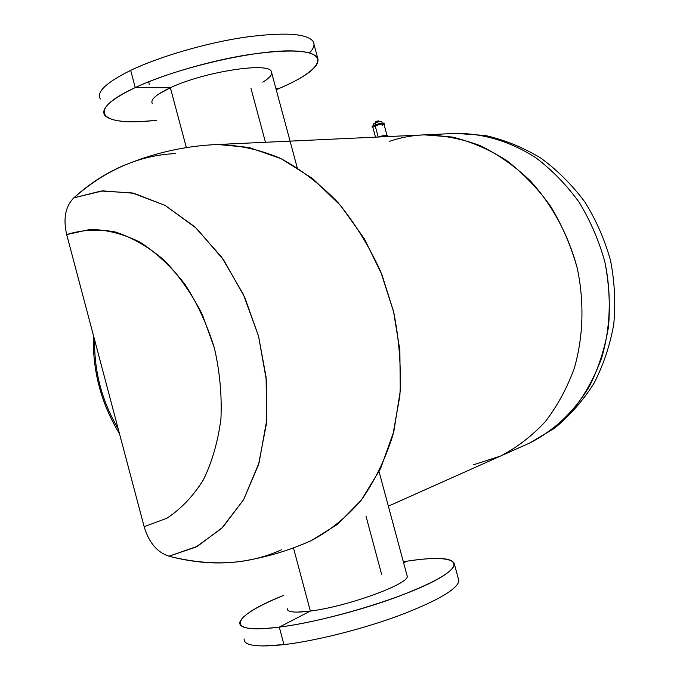 <?xml version="1.0" encoding="UTF-8"?>
<svg xmlns="http://www.w3.org/2000/svg" width="680" height="680" viewBox="0 0 680 680"><rect width="100%" height="100%" fill="white"/><g stroke="black" fill="none" stroke-linecap="round" stroke-linejoin="round"><path stroke-width="1.02" d="M473.671 464.729L500.429 456.101L529.261 443.224C553.613 431.171 574.591 411.459 589.789 385.645C598.783 367.455 605.021 347.811 608.515 326.714C610.3 305.15 609.076 283.526 604.843 261.843C598.918 240.567 590.333 220.677 579.079 202.19C566.508 184.875 552.126 170.102 535.942 157.853C510.79 141.55 483.2 133.297 456.025 133.399C483.2 133.297 510.79 141.55 535.942 157.853C552.126 170.102 566.508 184.875 579.079 202.19C590.333 220.677 598.918 240.567 604.843 261.843C611.652 294.253 610.538 327.377 601.792 357.578C594.66 377.017 585.106 394.425 573.138 409.802C560.023 423.733 545.402 434.877 529.261 443.224L554.548 428.23C569.959 415.539 583.142 400.512 594.082 383.146C603.517 364.726 610.079 345.058 613.768 324.156C615.723 302.889 614.644 281.664 610.529 260.482C604.724 239.7 596.182 220.235 584.919 202.096C572.254 185.045 557.575 170.399 540.898 158.143C523.328 147.5 504.815 139.953 485.35 135.499L456.025 133.399L424.499 134.869C412.267 135.32 400.495 137.513 389.173 141.448M500.429 456.101C516.91 447.559 531.854 436.11 545.241 421.745C557.464 405.866 567.196 387.872 574.456 367.736C583.338 336.447 584.384 302.065 577.303 268.396C568.557 235.127 552.228 204.841 530.273 180.82C514.769 166.065 497.998 154.309 479.961 145.571C461.55 138.712 443.062 135.142 424.499 134.869L452.302 137.054C470.985 141.576 488.988 149.319 506.328 160.302C522.954 173.034 537.736 188.403 550.689 206.397C562.284 225.624 571.158 246.287 577.303 268.396C584.384 302.065 583.338 336.447 574.456 367.736C567.196 387.872 557.464 405.866 545.241 421.745C531.854 436.11 516.91 447.559 500.429 456.101L388.356 506.158M281.477 549.806C248.761 564.681 211.268 566.814 168.98 556.215C157.182 552.389 148.903 542.546 144.151 526.694C148.903 542.546 157.182 552.389 168.98 556.215C197.514 563.694 224.238 564.952 249.144 559.98C270.75 555.994 291.44 549.542 311.202 540.617L309.188 541.518L311.202 540.617C329.511 530.995 346.077 517.667 360.901 500.633C374.391 481.644 385.041 459.85 392.844 435.242L399.865 395.853C401.353 368.144 399.296 340.221 393.695 312.086L380.655 271.55C368.951 245.846 354.654 222.768 337.781 202.308C319.778 183.787 300.492 169.04 279.922 158.083C259.037 149.464 238.246 144.942 217.566 144.5L214.523 144.644L217.566 144.5C187.323 145.749 157.853 152.031 129.157 163.344C109.599 170.68 91.171 182.172 73.848 197.829L102.825 190.868L133.773 193.264L165.078 205.377L194.981 226.958L221.637 257.108L243.312 294.253L258.57 336.226L266.399 380.451L266.339 424.15L258.527 464.669L243.627 499.656L222.768 527.289L197.362 546.337L168.98 556.215L195.917 547.094L221.672 528.377L243.567 499.758L259.089 462.748L266.653 420.537L266.084 377.137L258.57 336.226L244.69 297.245L223.686 260.015L196.409 228.276L164.976 205.317L132.303 192.941L101.235 191.004L73.848 197.829C65.407 206.38 63.019 218.628 66.691 234.575C63.019 218.628 65.407 206.38 73.848 197.829C105.655 169.889 139.553 155.142 175.559 153.595M311.202 540.617L337.467 524.39L361.225 500.216L380.545 468.69L393.83 431.486L400.256 391.059L399.865 350.175L393.507 311.321L381.922 274.686L364.327 238.739L340.884 205.853L312.604 178.517L281.223 158.703L248.854 147.407L217.566 144.5L424.499 134.869M144.151 526.694L166.846 518.254C180.974 508.988 193.162 496.188 203.396 479.85C212.168 461.737 218.017 441.396 220.932 418.82C221.986 395.479 219.827 371.951 214.446 348.219L202.3 314.483C191.565 293.479 178.772 275.306 163.914 259.981C148.266 246.713 131.98 237.362 115.039 231.914C98.175 228.846 82.059 229.729 66.691 234.575L90.142 229.432C106.709 229.636 123.36 233.894 140.097 242.199C156.468 252.799 171.47 266.9 185.088 284.503C197.506 303.79 207.29 325.031 214.446 348.219C219.827 371.951 221.986 395.479 220.932 418.82C218.017 441.388 212.168 461.737 203.388 479.842C193.154 496.179 180.974 508.988 166.846 518.262L144.151 526.694L66.691 234.575L144.151 526.694M406.887 574.965L407.235 576.266C409.037 584.018 347.115 606.602 310.352 611.065L293.454 547.885L310.352 611.065L279.284 627.121L310.352 611.065C294.805 613.012 287.096 612.204 287.232 608.651M403.631 562.879L406.903 561.196C451.384 554.192 469.914 561.127 437.648 579.148C406.13 597.082 326.868 621.274 279.284 627.121C310.692 623.135 357.45 611.32 394.196 598.009C432.403 583.678 452.498 572.509 454.495 564.527C453.45 557.711 437.588 556.606 406.903 561.196L403.333 561.756L406.903 561.196L403.631 562.879M458.269 578.51L458.932 580.958C457.079 589.466 437.079 601.027 398.939 615.638C362.245 629.187 315.452 640.951 283.959 644.623L279.284 627.121L283.959 644.623C256.972 647.479 243.686 645.583 244.103 638.928M246.772 643.314L248.157 643.977M262.14 645.991L283.959 644.623M283.696 595.399C256.675 606.433 242.012 615.451 239.725 622.472C239.19 628.711 252.382 630.258 279.284 627.121C221.833 634.669 231.684 615.833 283.696 595.399M297.143 612.127L310.352 611.065M381.607 574.26L365.984 516.145M94.579 339.753C94.163 371.781 102.025 401.438 118.175 428.74C102.025 401.438 94.163 371.781 94.579 339.753M152.294 103.522C150.186 99.662 156.204 94.401 170.357 87.746L135.26 87.567L170.357 87.746L186.371 147.602L170.357 87.746C203.737 71.876 268.413 61.821 271.295 71.409L271.736 73.058M262.803 82.153C269.969 77.784 272.799 74.205 271.295 71.417L297.194 167.594M100.308 98.948C96.271 91.928 106.394 82.407 130.67 70.38L135.26 87.567C110.899 99.322 100.683 108.502 104.609 115.115C110.466 121.601 127.84 123.301 156.749 120.216C101.541 127.041 82.773 111.724 135.26 87.567C178.5 67.099 258.604 49.011 295.179 51.008C332.426 52.683 320.841 70.847 279.531 88.298L275.833 88.281L279.531 88.298L276.216 89.701M170.357 87.746L158.619 94.078M265.464 142.273L250.911 88.153M276.216 89.692L279.531 88.298C307.887 75.998 320.569 65.781 317.577 57.655C311.38 49.946 288.209 48.977 248.073 54.74C209.746 60.817 163.871 74.205 135.26 87.567L130.67 70.38C159.196 56.721 205.045 43.282 243.423 37.434C283.62 31.943 306.884 33.294 313.216 41.497L314.032 44.532M309.451 52.904L309.451 52.904C313.752 48.492 315.01 44.702 313.216 41.514M148.818 81.719L149.158 84.422M381.471 136.867C384.999 135.949 387.082 135.677 387.71 136.043L387.855 136.569M387.286 136.603L387.71 136.043M377.069 121.074L375.844 121.55M375.955 122.595L375.717 121.72L376.346 121.32L376.626 122.374L376.346 121.32L378.692 120.87L378.93 121.763M381.795 121.593C380.715 121.295 378.513 121.728 375.181 122.868L373.422 123.998M373.804 125.418L373.422 123.99L375.181 122.868L375.683 124.695L375.181 122.868C378.539 121.72 380.74 121.295 381.803 121.593L382.202 123.097M383.979 123.743L383.979 123.743C384.302 122.519 381.191 122.961 374.637 125.078C372.13 126.097 371.45 126.701 372.606 126.888L372.606 126.888M372.257 127.432L372.062 126.709L374.637 125.078L374.841 125.808L372.257 127.432L372.929 127.627C371.603 127.474 372.24 126.871 374.841 125.808L374.637 125.078C379.559 123.386 382.789 122.766 384.336 123.199L384.531 123.93C382.984 123.496 379.754 124.126 374.841 125.808C381.565 123.658 384.65 123.233 384.072 124.542L384.531 123.93M382.432 125.231C384.957 123.386 382.534 123.573 375.173 125.8L378.216 137.02L375.173 125.8C379.627 124.27 382.551 123.7 383.953 124.092L386.937 135.099M375.504 137.147L372.835 127.27L375.173 125.8M387.234 135.83L387.234 135.83C387.846 134.64 384.914 135.031 378.437 137.011C383.231 135.456 386.3 134.878 387.642 135.278L387.838 136.008C387.175 135.626 385.024 135.915 381.387 136.875C385.806 135.745 387.931 135.549 387.778 136.272L387.838 136.008M407.235 576.266L379.083 471.699M458.932 580.958L454.495 564.527M93.364 335.172C92.429 370.702 101.141 403.572 119.51 433.763M317.577 57.655L313.216 41.497"/></g></svg>
